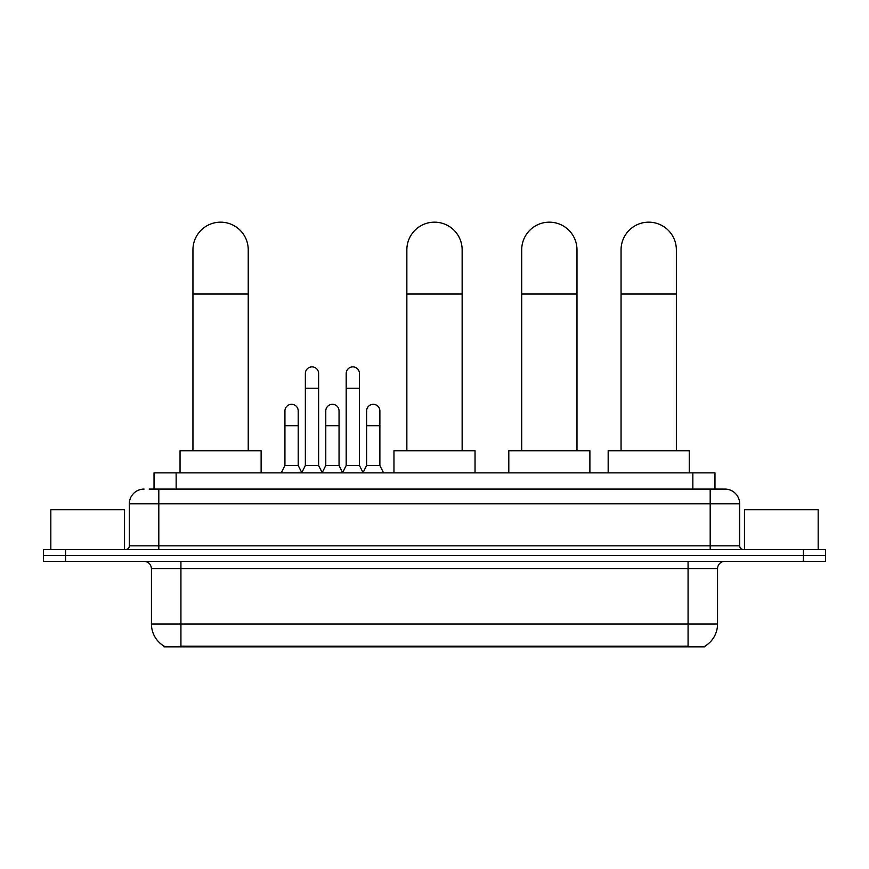 <?xml version="1.0" encoding="UTF-8"?>
<svg xmlns="http://www.w3.org/2000/svg" width="869" height="869" viewBox="0 0 869 869"><rect width="100%" height="100%" fill="white"/><g stroke="black" fill="none" stroke-linecap="round" stroke-linejoin="round"><path stroke-width="1.3" d="M149.229 489.084L158.81 489.084L149.229 489.084L154.03 489.084L154.03 472.866L714.97 472.866L714.97 489.084M705.031 646.101L705.031 646.829L163.969 646.829L163.969 646.101M164.187 646.232A25.798 25.798 0 0 1 151.445 623.985L180.926 623.985L180.926 646.232L688.074 646.232L688.074 623.985L717.555 623.985L717.555 568.695A7.376 7.376 0 0 1 724.931 561.32M151.445 623.985L151.445 568.695C151 564.22 148.545 561.765 144.069 561.32M704.813 646.232A25.798 25.798 0 0 0 717.555 623.985M65.566 549.534L825.55 549.534L825.55 555.432L43.45 555.432L43.45 561.32L65.566 561.32L65.566 555.432L43.45 555.432L43.45 549.534L65.566 549.534L65.566 555.432L825.55 555.432L825.55 561.32L65.566 561.32M144.069 489.084A14.74 14.74 0 0 0 129.329 503.824L129.329 545.841A3.682 3.682 0 0 1 125.636 549.534M724.931 489.084L710.19 489.084L724.931 489.084A14.74 14.74 0 0 1 739.671 503.824L739.671 545.841C739.888 548.078 741.116 549.317 743.364 549.534M739.671 503.824L158.81 503.824L158.81 489.084L710.19 489.084L710.19 545.841L739.671 545.841M124.539 549.534L124.539 509.723L50.826 509.723L50.826 549.534M818.174 549.534L818.174 509.723L744.461 509.723L744.461 549.534M192.94 450.75L192.94 249.816A27.645 27.645 0 0 1 220.585 222.171A27.645 27.645 0 0 1 248.23 249.816A27.645 27.645 0 0 0 220.585 222.171M248.23 450.75L248.23 249.816M261.124 472.866L261.124 450.75L180.046 450.75L180.046 472.866M406.855 450.75L406.855 249.816A27.645 27.645 0 0 1 434.5 222.171A27.645 27.645 0 0 1 462.145 249.816A27.645 27.645 0 0 0 434.5 222.171M462.145 450.75L462.145 249.816M475.039 472.866L475.039 450.75L393.961 450.75L393.961 472.866M521.704 450.75L521.704 249.816A27.645 27.645 0 0 1 549.349 222.171A27.645 27.645 0 0 1 576.983 249.816A27.645 27.645 0 0 0 549.349 222.171M576.983 450.75L576.983 249.816M589.888 472.866L589.888 450.75L508.799 450.75L508.799 472.866M621.063 450.75L621.063 249.816A27.645 27.645 0 0 1 648.708 222.171A27.645 27.645 0 0 1 676.354 249.816A27.645 27.645 0 0 0 648.708 222.171M676.354 450.75L676.354 249.816M689.258 472.866L689.258 450.75L608.17 450.75L608.17 472.866M301.673 472.866L305.356 465.502L318.619 465.502L322.312 472.866M318.619 465.502L318.619 373.507A6.637 6.637 0 0 0 311.993 366.87A6.637 6.637 0 0 1 312.406 366.881M305.356 465.502L305.356 388.247L318.619 388.247M305.356 388.247L305.356 373.507A6.637 6.637 0 0 1 311.993 366.87M342.505 472.866L346.188 465.502L359.462 465.502L363.144 472.866M359.462 465.502L359.462 373.507A6.637 6.637 0 0 0 352.825 366.87A6.637 6.637 0 0 1 353.238 366.881M346.188 465.502L346.188 388.247L359.462 388.247M346.188 388.247L346.188 373.507A6.637 6.637 0 0 1 352.825 366.87M281.252 472.866L284.934 465.502L298.208 465.502L301.782 472.649M298.208 465.502L298.208 410.95A6.637 6.637 0 0 0 291.984 404.324A6.637 6.637 0 0 1 298.208 410.95M284.934 465.502L284.934 425.691L298.208 425.691M284.934 425.691L284.934 410.95A6.637 6.637 0 0 1 291.984 404.324M322.193 472.649L325.777 465.502L339.04 465.502L342.614 472.649M339.04 465.502L339.04 410.95A6.637 6.637 0 0 0 332.827 404.324A6.637 6.637 0 0 1 339.04 410.95M325.777 465.502L325.777 425.691L339.04 425.691M325.777 425.691L325.777 410.95A6.637 6.637 0 0 1 332.827 404.324M363.036 472.649L366.609 465.502L379.883 465.502L383.566 472.866M379.883 465.502L379.883 410.95A6.637 6.637 0 0 0 373.659 404.324A6.637 6.637 0 0 1 379.883 410.95M366.609 465.502L366.609 425.691L379.883 425.691M366.609 425.691L366.609 410.95A6.637 6.637 0 0 1 373.659 404.324M685.13 646.829L685.13 646.101M183.87 646.829L183.87 646.101M176.146 489.084L176.146 472.866M692.854 489.084L692.854 472.866M688.074 561.32L688.074 568.695L151.445 568.695M717.555 568.695L688.074 568.695L688.074 623.985L180.926 623.985L180.926 561.32M803.434 561.32L803.434 549.534M158.81 549.534L158.81 503.824L129.329 503.824M129.329 545.841L710.19 545.841L710.19 549.534M192.94 294.037L248.23 294.037M406.855 294.037L462.145 294.037M521.704 294.037L576.983 294.037M621.063 294.037L676.354 294.037"/></g></svg>
